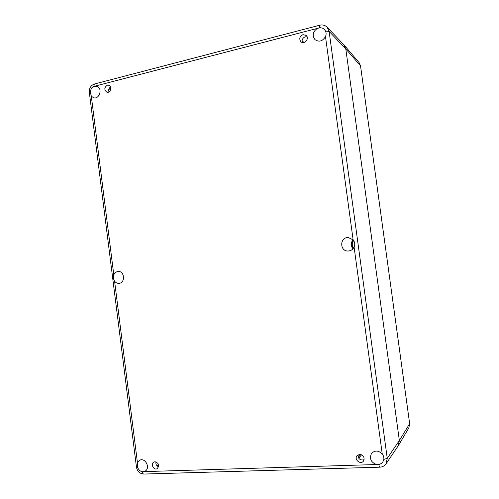 <?xml version="1.0" encoding="UTF-8"?>
<svg xmlns="http://www.w3.org/2000/svg" width="499" height="499" viewBox="0 0 499 499"><rect width="100%" height="100%" fill="white"/><g stroke="black" fill="none" stroke-linecap="round" stroke-linejoin="round"><path stroke-width="0.75" d="M358.12 454.776C358.176 458.924 360.172 460.577 364.108 459.747M359.667 454.377C363.609 455.238 364.888 457.471 363.49 461.064C360.646 465.168 353.76 459.423 357.016 455.687L359.667 454.377M307.116 36.839L305.269 36.832C302.668 37.893 301.664 39.77 302.269 42.471M302.987 34.656L306.243 35.46C309.767 38.566 304.19 45.022 300.86 41.716C298.92 38.747 299.625 36.396 302.987 34.656M110.622 86.907C108.851 88.123 108.302 89.789 108.963 91.916M107.397 85.173L108.994 85.26C112.687 86.489 110.329 93.625 106.736 92.109C104.01 89.664 104.229 87.356 107.397 85.173M155.956 461.849C155.576 464.238 156.455 465.879 158.595 466.777M155.058 461.737C158.844 463.116 159.586 465.399 157.279 468.586C153.885 470.844 150.23 463.983 153.811 462.099L155.058 461.737M114.595 281.193C113.367 279.234 113.105 277.132 113.803 274.887C114.689 272.841 116.124 271.706 118.113 271.493C124.607 270.782 125.542 283.033 119.018 283.338C117.259 283.444 115.78 282.727 114.595 281.193L137.443 462.754L139.514 460.371C145.066 456.916 150.854 468.099 145.078 471.181L142.284 471.755L139.614 470.613L137.468 467.544L137.443 462.754M91.305 96.12L90.169 91.641L91.467 88.173L93.725 86.364L96.949 86.258C103.019 88.204 99.326 100.006 93.407 97.648L91.305 96.12L113.803 274.887M317.358 28.393L320.389 27.682L322.847 28.256L324.481 29.472L325.56 31.125C326.309 32.878 326.284 34.693 325.485 36.583C322.566 41.336 319.048 42.34 314.931 39.589C312.025 35.385 312.836 31.649 317.358 28.393L95.459 85.996M353.13 239.888C354.858 242.084 355.188 244.479 354.103 247.074C352.887 249.506 350.94 250.822 348.271 251.016C339.463 251.577 339.619 236.857 348.414 237.549L353.13 239.888L325.485 36.583M382.246 453.996C383.544 455.656 384.068 457.464 383.818 459.417L382.858 461.98L381.941 463.06L379.695 464.351L376.533 464.525C370.863 462.311 369.185 458.618 371.499 453.448C374.886 450.135 378.467 450.316 382.246 453.996L354.103 247.074M378.872 464.55C379.134 466.216 379.452 467.089 379.839 467.176C382.459 467.045 384.523 465.929 386.033 463.827L398.152 445.906L399.356 440.511L345.801 48.927L343.861 44.804L327.157 27.239C325.092 25.218 322.628 24.545 319.765 25.206L319.56 27.726M353.242 248.496C351.053 245.695 351.084 242.913 353.336 240.144M353.067 239.819C350.622 242.801 350.585 245.801 352.968 248.814M359.074 62.543L360.571 65.905L359.074 62.543L344.104 45.072L345.801 48.927L399.356 440.511L398.383 445.545L408.824 427.955L409.673 423.607L408.824 427.955M352.531 247.492L353.149 247.454L352.375 245.776L352.207 243.93L352.668 242.127L353.679 240.637M353.591 248.003L353.149 247.454M353.448 247.841L353.398 248.284M351.789 245.545L352.375 245.776M352.519 246.238L352.207 246.868M351.745 243.456L352.207 243.93M352.188 244.416L351.689 244.847M352.406 241.472L352.668 242.127M352.487 242.583L351.889 242.763M353.392 240.961L352.774 240.874M361.519 454.751L358.781 458.25M303.978 42.471L302.045 40.693M158.726 465.985L157.884 466.49M158.657 464.987L157.098 465.916M110.741 89.62L108.919 88.928M110.903 88.753L109.3 88.148M90.169 91.641L89.321 92.346L136.47 467.189L137.468 467.544M91.467 88.173L93.113 86.676M93.725 86.364L94.554 83.975C90.837 85.36 89.096 88.148 89.321 92.346M325.56 31.125L329.115 31.412L327.157 27.239M320.389 27.682L322.847 28.256M383.818 459.417L387.243 458.344L329.115 31.412L345.801 48.927L360.521 65.812L409.654 423.695L399.356 440.511L387.243 458.344L386.033 463.827M381.941 463.06L379.695 464.351M376.533 464.525L144.074 471.617M142.284 471.755C142.533 473.22 143.051 473.988 143.818 474.05C139.764 473.732 137.312 471.443 136.47 467.189M141.61 471.624L139.614 470.613M409.629 423.526L360.552 66.018M360.615 454.458L358.313 457.383M302.962 42.571L302.076 41.766M94.554 83.975L319.765 25.206M379.839 467.176L143.818 474.05"/></g></svg>
